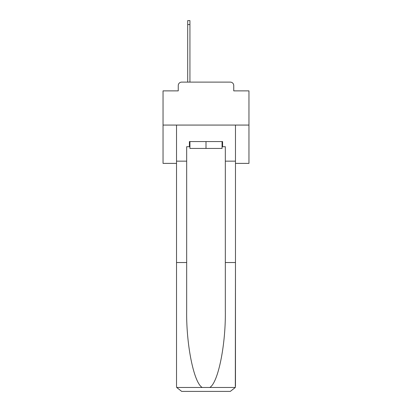 <?xml version="1.0" encoding="UTF-8"?>
<svg xmlns="http://www.w3.org/2000/svg" width="412" height="412" viewBox="0 0 412 412"><rect width="100%" height="100%" fill="white"/><g stroke="black" fill="none" stroke-linecap="round" stroke-linejoin="round"><path stroke-width="0.62" d="M178.252 85.552L178.252 90.877L178.252 85.552A3.435 3.435 0 0 1 181.687 82.112L187.702 82.112L187.702 20.6L189.932 20.6L189.932 82.112L192.6 82.112M235.468 163.389L248.956 163.389L248.956 90.877L233.748 90.877L233.748 85.552A3.435 3.435 0 0 0 230.313 82.112L181.687 82.112M248.956 125.068L163.044 125.068L163.044 90.877L178.252 90.877M163.044 125.068L163.044 163.389L176.532 163.389M219.4 82.112L230.313 82.112M233.748 90.877L233.748 85.552M222.068 146.718L222.583 146.718L222.583 141.563L189.417 141.563L189.417 146.718L186.672 146.718L186.672 262.532L176.532 262.532L176.532 386.245L176.681 387.481L181.687 391.4L230.313 391.4L235.319 387.481L235.468 262.532L235.468 386.245M217.253 391.4L230.313 391.4L217.253 391.4M186.672 262.532L186.672 310.596C186.136 344.741 193.892 382.99 202.256 387.481L209.744 387.481C218.108 382.99 225.864 344.741 225.328 310.596L225.328 146.718L222.583 146.718M176.532 386.245L176.532 125.068L235.468 125.068L235.468 161.154L225.328 161.154M186.672 161.154L176.532 161.154M235.468 161.154L235.468 262.532L225.328 262.532M189.417 146.718L189.932 146.718M189.932 141.563L189.932 148.438L222.068 148.438L222.068 141.563M206 141.563L206 148.438M176.681 387.481L202.256 387.481M209.744 387.481L235.319 387.481M187.702 24.55L189.932 24.55"/></g></svg>
